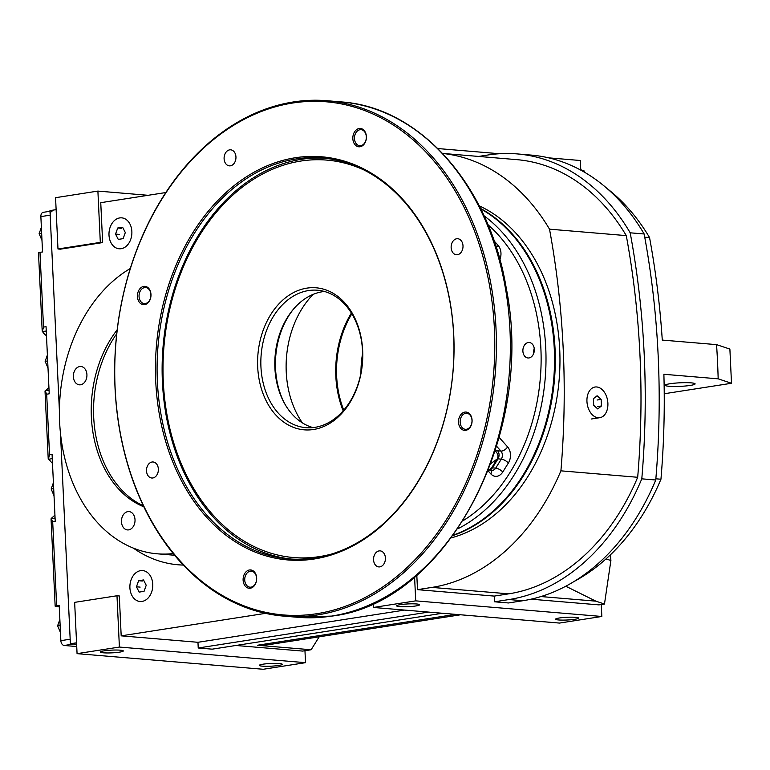 <?xml version="1.0" encoding="UTF-8"?>
<svg xmlns="http://www.w3.org/2000/svg" width="770" height="770" viewBox="0 0 770 770"><rect width="100%" height="100%" fill="white"/><g stroke="black" fill="none" stroke-linecap="round" stroke-linejoin="round"><path stroke-width="1.16" d="M80.581 384.779A9.192 6.766 94.8 0 1 79.387 384.827A9.192 6.766 94.8 0 1 73.41 375.096A9.192 6.766 94.8 0 1 80.917 366.501A9.192 6.766 94.8 0 1 86.933 375.414A9.192 6.766 94.8 0 1 80.581 384.779M128.677 529.875A9.192 6.766 94.8 0 1 127.474 529.924A9.192 6.766 94.8 0 1 121.496 520.193A9.192 6.766 94.8 0 1 129.013 511.598A9.192 6.766 94.8 0 1 135.029 520.51A9.192 6.766 94.8 0 1 128.677 529.875M143.846 506.814A106.318 78.242 94.8 0 1 117.194 329.801M143.364 505.794A106.318 78.242 94.8 0 1 116.742 333.737M119.562 652.142A11.492 1.367 -2.7 0 1 107.203 652.96A11.492 1.367 -2.7 0 1 100.321 652.036A11.492 1.367 -2.7 0 1 111.737 650.13A11.492 1.367 -2.7 0 1 123.287 650.948A11.492 1.367 -2.7 0 1 119.562 652.142M278.538 665.482A11.492 1.367 -2.7 0 1 266.189 666.3A11.492 1.367 -2.7 0 1 259.307 665.376A11.492 1.367 -2.7 0 1 270.722 663.471A11.492 1.367 -2.7 0 1 282.263 664.289A11.492 1.367 -2.7 0 1 278.538 665.482M415.867 605.952A11.492 1.367 177.3 0 0 419.592 604.758A11.492 1.367 177.3 0 0 408.052 603.93A11.492 1.367 177.3 0 0 396.637 605.836A11.492 1.367 177.3 0 0 403.519 606.77A11.492 1.367 177.3 0 0 415.867 605.952M574.853 619.292A11.492 1.367 177.3 0 0 578.578 618.098A11.492 1.367 177.3 0 0 567.038 617.271A11.492 1.367 177.3 0 0 555.622 619.176A11.492 1.367 177.3 0 0 562.504 620.11A11.492 1.367 177.3 0 0 574.853 619.292M670.093 383.73A14.938 1.781 -2.7 0 1 686.147 382.661A14.938 1.781 -2.7 0 1 695.098 383.874A14.938 1.781 -2.7 0 1 680.256 386.357A14.938 1.781 -2.7 0 1 665.241 385.279A14.938 1.781 -2.7 0 1 670.093 383.73M480.519 208.42A172.403 126.877 94.8 0 1 554.487 379.321A172.403 126.877 94.8 0 1 453.068 535.506M451.345 537.845A172.403 126.877 -85.2 0 0 559.145 379.716A172.403 126.877 -85.2 0 0 479.209 205.831M174.607 555.237A149.419 109.956 94.8 0 1 172.701 555.103L157.196 553.803A149.419 109.956 94.8 0 1 60.272 431.277A149.419 109.956 94.8 0 1 130.294 268.518M173.221 553.563A149.419 109.956 94.8 0 1 157.196 553.803M133.287 548.086A158.61 116.722 -85.2 0 0 183.318 565.065M319.194 636.809L311.128 649.755L302.658 651.083L235.861 645.472M584.372 172.153L584.045 170.853L578.973 169.169M731.5 383.267L729.883 349.07L716.562 344.633A689.631 507.488 94.8 0 1 718.169 378.83L731.5 383.267L664.24 393.749M610.427 554.824L610.908 560.531L606.029 558.914L610.908 560.531M565.786 586.23L595.865 601.158L604.479 604.026L610.88 560.541M604.479 604.026L598.973 604.883L531.04 599.185M311.128 649.755L257.392 645.25L455.57 614.354M716.562 344.633L662.277 340.08A689.631 507.488 -85.2 0 0 649.553 237.574A218.382 160.709 -85.2 0 0 607.058 188.486M718.169 378.83L663.884 374.278A689.631 507.488 94.8 0 1 660.949 479.229A218.382 160.709 94.8 0 1 574.083 581.485M660.949 479.229L655.857 478.805M416.811 575.161L417.494 589.656L431.922 587.404A218.382 160.709 -85.2 0 0 560.907 470.836L637.685 477.284A689.631 507.488 -85.2 0 0 626.289 235.62L549.51 229.171A218.382 160.709 -85.2 0 0 442.673 153.461M414.587 577.048L415.713 600.86L601.832 616.472L559.501 623.074L373.383 607.463L415.713 600.86M601.274 604.527L601.832 616.472M417.494 589.656L494.273 596.096L494.542 601.793L508.508 602.968L522.926 600.716A224.128 164.934 -85.2 0 0 655.751 480.008A695.377 511.713 -85.2 0 0 644.153 233.984L630.187 232.81A224.128 164.934 -85.2 0 0 517.228 153.913A224.128 164.934 -85.2 0 0 488.007 154.982L478.603 156.445M373.19 603.488L373.383 607.463M580.773 169.766L580.33 160.506L548.692 157.85M404.597 610.081L197.967 642.296L198.227 647.994L428.543 612.083M198.227 647.994L212.193 649.168L442.5 613.257M165.829 192.538L100.755 202.683L102.641 242.579L100.312 242.386L97.896 191.085L55.565 197.688L57.981 248.98L60.31 249.182L102.641 242.579M52.572 210.874A4.601 3.061 -98.9 0 0 50.175 215.157L59.415 410.978L49.963 210.605L56.123 209.642M76.557 642.806L70.388 643.768L60.455 433.058L70.176 639.216L60.859 640.659A4.601 3.061 81.1 0 0 64.18 645.481L76.731 646.54M304.958 650.717L305.526 662.672L119.398 647.06L116.982 595.759L119.302 595.951L121.188 635.847L265.496 613.353M197.967 642.296L121.188 635.847M305.526 662.672L263.196 669.274L77.067 653.653L74.651 602.361L116.982 595.759M119.398 647.06L77.067 653.653M70.388 643.768L76.625 644.298L73.487 644.028L64.18 645.481M148.1 195.301L97.896 191.085M57.981 248.98L100.312 242.386M437.87 148.552L499.509 153.731M494.542 601.793L508.97 599.551A224.128 164.934 -85.2 0 0 641.795 478.834A695.377 511.713 -85.2 0 0 630.187 232.81M641.795 478.834L655.751 480.008M649.553 237.574L644.74 237.17M644.153 233.984A224.128 164.934 -85.2 0 0 531.184 155.088L517.228 153.913M560.907 470.836A689.631 507.488 -85.2 0 0 549.51 229.171M626.289 235.62A218.382 160.709 -85.2 0 0 516.747 159.64L442.644 153.423M494.273 596.096L508.7 593.843A218.382 160.709 -85.2 0 0 637.685 477.284M460.556 614.778L268.133 644.769L257.392 645.25M41.647 233.262L39.116 233.656L41.984 240.394M41.368 227.352L39.116 233.656M60.137 625.404L57.606 625.798L60.474 632.536M59.868 619.484L57.606 625.798M47.673 360.938L45.141 361.332L48.01 368.07M47.394 355.028L45.141 361.332M53.688 488.613L51.157 489.008L54.025 495.745M53.409 482.694L51.157 489.008M59.261 606.75L56.374 606.51A4.601 0.549 -2.7 0 1 55.161 606.202A4.601 0.549 -2.7 0 1 56.653 605.721L59.194 605.326L60.859 640.659M56.653 605.721L52.697 521.877L51.138 518.518L54.94 515.188M52.504 463.492L48.202 458.602L45.026 391.304L48.924 387.512M46.489 335.826L43.476 333.131L42.186 330.927L38.5 252.82A4.601 0.549 177.3 0 1 39.992 252.348L42.533 251.954L40.868 216.611A4.601 3.061 81.1 0 1 43.255 212.327L49.992 211.278M55.161 606.202L51.051 518.97L55.074 517.902M43.755 212.318A4.601 3.061 81.1 0 0 43.255 212.327M46.258 330.994L42.321 331.61L43.515 327.077L46.056 326.682L49.222 393.807L46.681 394.202L45.112 390.842L49.049 390.226M52.283 458.67L48.337 459.286L49.54 454.743L52.071 454.348L55.238 521.482L52.697 521.877M586.952 401.478A15.516 10.347 81.1 0 0 599.811 417.686A15.516 10.347 81.1 0 0 607.636 400.756A15.516 10.347 81.1 0 0 595.027 387.021A15.516 10.347 81.1 0 0 586.952 401.478M601.447 405.973L597.732 408.937L593.699 405.318L593.381 398.735L597.106 395.77L601.139 399.389L601.447 405.973L597.433 406.599M601.139 399.389L597.116 400.015M121.159 248.71A15.516 11.415 -85.2 0 0 131.882 232.906A15.516 11.415 -85.2 0 0 121.727 217.852A15.516 11.415 -85.2 0 0 109.051 232.367A15.516 11.415 -85.2 0 0 119.138 248.777A15.516 11.415 -85.2 0 0 121.159 248.71M117.723 227.997L122.613 227.237L125.317 232.559L123.142 238.642L118.262 239.403L115.548 234.08L117.723 227.997L121.4 228.305M119.225 234.388L115.548 234.08M142.055 601.428A15.516 11.415 -85.2 0 0 152.778 585.624A15.516 11.415 -85.2 0 0 142.633 570.57A15.516 11.415 -85.2 0 0 129.957 585.085A15.516 11.415 -85.2 0 0 140.034 601.495A15.516 11.415 -85.2 0 0 142.055 601.428M138.619 580.715L143.509 579.954L146.223 585.277L144.048 591.35L139.158 592.111L136.444 586.798L138.619 580.715L142.306 581.023M140.13 587.106L136.444 586.798M522.888 351.139A7.758 5.708 94.8 0 1 529.26 342.515A7.758 5.708 94.8 0 1 534.293 350.725A7.758 5.708 94.8 0 1 527.96 357.983A7.758 5.708 94.8 0 1 522.888 351.139M366.318 136.771A8.046 5.919 -85.2 0 0 361.063 129.678A8.046 5.919 -85.2 0 0 354.498 137.204A8.046 5.919 -85.2 0 0 359.725 145.713A8.046 5.919 -85.2 0 0 366.318 136.771M235.947 156.916A8.046 5.919 -85.2 0 0 230.702 149.823A8.046 5.919 -85.2 0 0 224.128 157.34A8.046 5.919 -85.2 0 0 229.354 165.858A8.046 5.919 -85.2 0 0 235.947 156.916M150.91 294.65A8.046 5.919 -85.2 0 0 145.655 287.556A8.046 5.919 -85.2 0 0 139.081 295.083A8.046 5.919 -85.2 0 0 144.308 303.592A8.046 5.919 -85.2 0 0 150.91 294.65M158.36 469.074A8.046 5.919 -85.2 0 0 153.105 461.981A8.046 5.919 -85.2 0 0 146.541 469.508A8.046 5.919 -85.2 0 0 151.767 478.016A8.046 5.919 -85.2 0 0 158.36 469.074M256.593 578.241A8.046 5.919 -85.2 0 0 251.338 571.148A8.046 5.919 -85.2 0 0 244.764 578.665A8.046 5.919 -85.2 0 0 249.99 587.183A8.046 5.919 -85.2 0 0 256.593 578.241M385.414 557.971A8.046 5.919 -85.2 0 0 380.159 550.877A8.046 5.919 -85.2 0 0 373.585 558.404A8.046 5.919 -85.2 0 0 378.811 566.913A8.046 5.919 -85.2 0 0 385.414 557.971M472 420.362A8.046 5.919 -85.2 0 0 466.755 413.269A8.046 5.919 -85.2 0 0 460.181 420.795A8.046 5.919 -85.2 0 0 465.407 429.304A8.046 5.919 -85.2 0 0 472 420.362M463.001 245.813A8.046 5.919 -85.2 0 0 457.746 238.719A8.046 5.919 -85.2 0 0 451.172 246.236A8.046 5.919 -85.2 0 0 456.398 254.755A8.046 5.919 -85.2 0 0 463.001 245.813M533.841 353.016A7.758 5.708 94.8 0 1 533.745 352.054A7.758 5.708 94.8 0 1 534.226 348.387M317.625 614.912A258.614 190.305 -85.2 0 0 496.342 351.515A258.614 190.305 -85.2 0 0 327.154 100.726A258.614 190.305 -85.2 0 0 115.885 342.515A258.614 190.305 -85.2 0 0 283.909 616.135A258.614 190.305 -85.2 0 0 317.625 614.912M366.395 136.579A9.192 6.766 -85.2 0 0 355.856 130.265A9.192 6.766 -85.2 0 0 356.606 146.059A9.192 6.766 -85.2 0 0 366.395 136.579M316.797 613.709A257.459 189.459 -85.2 0 0 462.972 205.09A257.459 189.459 -85.2 0 0 134.5 256.304A257.459 189.459 -85.2 0 0 316.797 613.709M472.077 420.17A9.192 6.766 -85.2 0 0 461.548 413.856A9.192 6.766 -85.2 0 0 462.289 429.65A9.192 6.766 -85.2 0 0 472.077 420.17M150.978 294.458A9.192 6.766 -85.2 0 0 140.448 288.144A9.192 6.766 -85.2 0 0 141.189 303.938A9.192 6.766 -85.2 0 0 150.978 294.458M314.218 558.991A202.289 148.86 -85.2 0 0 429.063 237.94A202.289 148.86 -85.2 0 0 170.988 278.172A202.289 148.86 -85.2 0 0 314.218 558.991M256.66 578.039A9.192 6.766 -85.2 0 0 246.131 571.725A9.192 6.766 -85.2 0 0 246.881 587.529A9.192 6.766 -85.2 0 0 256.66 578.039M453.395 535.063A172.403 126.877 -85.2 0 0 553.717 379.254A172.403 126.877 -85.2 0 0 480.759 208.911M314.94 557.923A201.143 148.013 -85.2 0 0 453.934 353.055A201.143 148.013 -85.2 0 0 322.351 157.994A201.143 148.013 -85.2 0 0 158.033 346.057A201.143 148.013 -85.2 0 0 288.712 558.866A201.143 148.013 -85.2 0 0 314.94 557.923M324.863 158.235A201.143 148.013 -85.2 0 0 163.076 346.481A201.143 148.013 -85.2 0 0 291.233 559.049M293.707 557.557A199.42 146.752 -85.2 0 0 293.899 557.576A199.42 146.752 -85.2 0 0 319.897 556.633A199.42 146.752 -85.2 0 0 328.675 554.9M361.092 168.563A199.42 146.752 -85.2 0 0 327.25 160.131A199.42 146.752 -85.2 0 0 327.048 160.122M363.873 169.929A199.42 146.752 -85.2 0 0 326.855 160.102A199.42 146.752 -85.2 0 0 163.952 346.548A199.42 146.752 -85.2 0 0 293.505 557.538A199.42 146.752 -85.2 0 0 319.512 556.595A199.42 146.752 -85.2 0 0 331.649 554.025M313.515 429.496A71.264 52.437 -85.2 0 0 353.979 316.403A71.264 52.437 -85.2 0 0 263.061 330.571A71.264 52.437 -85.2 0 0 313.515 429.496M314.959 427.35A68.963 50.753 -85.2 0 0 362.622 357.107A68.963 50.753 -85.2 0 0 317.5 290.232A68.963 50.753 -85.2 0 0 261.165 354.71A68.963 50.753 -85.2 0 0 305.969 427.677A68.963 50.753 -85.2 0 0 314.959 427.35M324.43 291.474A68.963 50.753 -85.2 0 0 275.121 355.884A68.963 50.753 -85.2 0 0 313.005 427.6M293.649 308.953A71.264 52.437 -85.2 0 0 285.564 405.241M313.188 294.352A86.202 63.438 -85.2 0 0 302.408 422.894M362.612 353.266A86.202 63.438 -85.2 0 0 360.947 373.036M351.842 313.814A86.202 63.438 -85.2 0 0 343.767 410.15M351.37 313.043A86.779 63.862 -85.2 0 0 343.17 410.833M595.865 601.158L540.973 596.558M508.97 599.551L522.926 600.716M508.7 593.843L431.922 587.404M50.175 215.157L40.868 216.611M43.515 327.077L39.992 252.348M49.54 454.743L46.681 394.202M463.107 520.674A168.957 124.336 -85.2 0 0 540.328 378.137A168.957 124.336 -85.2 0 0 487.939 224.715M499.865 259.548A11.492 8.46 94.8 0 0 498.103 245.389L494.099 240.914M488.142 470.922L490.788 473.877A11.492 8.46 94.8 0 0 502.762 472.01L508.364 463.02A11.492 8.46 94.8 0 0 507.603 446.898L499.162 437.447M331.581 616.087A258.614 190.305 -85.2 0 0 510.298 352.679A258.614 190.305 -85.2 0 0 341.11 101.9C420.285 107.107 489.412 185.628 506.246 288.124C535.65 434.328 446.696 602.958 331.957 616.077L297.865 617.309A258.614 190.305 -85.2 0 0 331.581 616.087M488.324 470.355L491.53 468.006L497.141 459.016A3.446 1.338 -148.1 0 1 498.007 458.853L501.309 459.132L495.697 468.122A5.746 4.225 94.8 0 1 492.03 470.287L489.316 470.056M490.865 463.588L497.141 459.016A5.746 5.236 -126.1 0 0 495.303 451.22A9.192 3.561 -148.1 0 1 497.632 450.797L500.924 451.076L496.631 446.263M457.784 528.807A172.403 126.877 -85.2 0 0 545.189 378.542A172.403 126.877 -85.2 0 0 484.051 215.812M488.084 470.961L490.278 469.363A5.746 5.236 53.9 0 0 491.53 468.006A3.446 1.338 -148.1 0 1 492.405 467.852L498.007 458.853A5.746 4.225 -85.2 0 0 497.632 450.797M489.402 469.998A5.746 4.225 94.8 0 0 492.405 467.852L495.697 468.122A5.746 2.223 31.9 0 1 502.762 472.01M507.603 446.898A5.746 3.196 -41.8 0 1 500.924 451.076A5.746 4.225 94.8 0 1 501.309 459.132A5.746 2.223 31.9 0 1 508.364 463.02M498.103 245.389A5.746 3.196 -41.8 0 1 496.294 247.497M490.788 473.877A5.746 3.196 138.2 0 0 491.52 470.249M591.341 419.005L599.811 417.686M341.11 101.9L327.154 100.726M297.865 617.309L283.909 616.135"/></g></svg>
